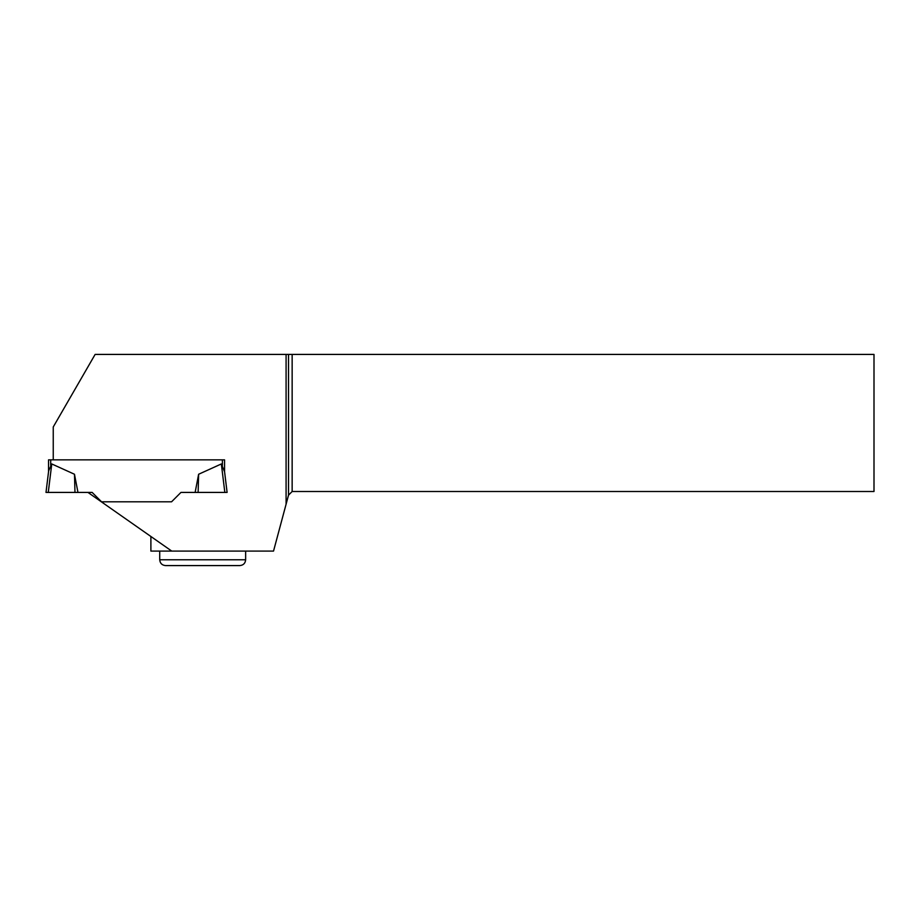 <?xml version="1.0" encoding="UTF-8"?>
<svg xmlns="http://www.w3.org/2000/svg" width="920" height="920" viewBox="0 0 920 920"><rect width="100%" height="100%" fill="white"/><g stroke="black" fill="none" stroke-linecap="round" stroke-linejoin="round"><path stroke-width="1.38" d="M286.085 354.418L286.085 504.229L288.523 495.121L292.146 491.498L874 491.498L874 354.418L95.128 354.418L53.245 426.972L53.245 459.85L224.572 459.85L222.398 459.85L222.398 465.382L221.34 463.956L198.628 474.248L198.122 492.418L195.132 492.418L198.628 474.248M53.245 459.85L48.53 459.85L48.53 471.764M50.703 459.85L50.703 465.382L51.761 463.956L48.657 470.822L46 492.418L77.97 492.418L74.474 474.248L51.761 463.956L48.265 492.418L92.149 492.418L101.534 501.803L171.568 501.803L101.534 501.803M224.572 459.85L224.572 471.764L221.34 463.956L224.836 492.418L180.952 492.418L171.568 501.803M224.572 471.764L227.102 492.418L224.836 492.418M74.474 474.248L74.98 492.418M150.892 536.486L150.892 551.091L171.752 551.091L87.952 492.418M171.752 551.091L273.527 551.091L286.085 504.229M292.146 354.418L292.146 491.498M288.523 354.418L288.523 495.121M245.64 559.785C245.295 563.304 243.363 565.236 239.844 565.582L165.519 565.582C162 565.236 160.068 563.304 159.723 559.785L245.64 559.785L245.64 551.091M159.723 559.785L159.723 551.091"/></g></svg>
